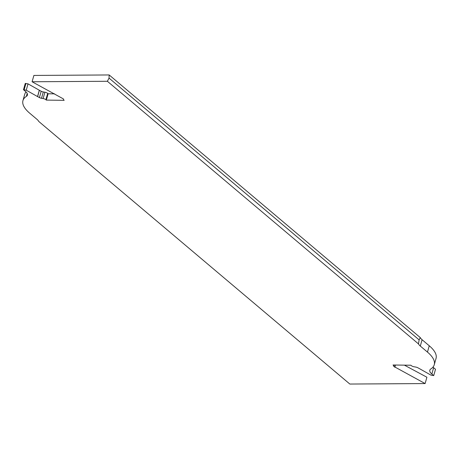 <?xml version="1.0" encoding="UTF-8"?>
<svg xmlns="http://www.w3.org/2000/svg" width="459" height="459" viewBox="0 0 459 459"><rect width="100%" height="100%" fill="white"/><g stroke="black" fill="none" stroke-linecap="round" stroke-linejoin="round"><path stroke-width="0.69" d="M38.717 121.405L349.833 384.045L425.114 383.563L393.965 366.506A2.278 0.826 15.8 0 1 393.667 365.909A2.278 0.826 15.8 0 1 393.667 365.903L393.667 365.903A2.278 0.826 -164.2 0 0 393.369 365.307L393.03 365.003L410.874 365.226L411.327 365.628A2.731 0.987 -164.2 0 0 414.093 366.781L415.711 367.057A2.731 0.987 15.8 0 1 417.799 367.751L419.606 368.72A2.278 0.826 15.8 0 1 419.681 368.766L430.972 375.141L433.095 375.468A2.249 0.815 15.8 0 1 433.721 375.605L431.844 374.016A13.655 4.946 15.8 0 1 429.808 370.229A13.655 4.946 15.8 0 1 430.835 368.961A45.516 16.495 -164.2 0 0 434.26 364.733A45.516 16.495 -164.2 0 0 427.467 352.099L420.306 346.052A13.655 4.946 15.8 0 1 418.493 343.917L107.377 81.277L109.041 78.11L109.167 74.955L33.886 75.437L32.096 81.765L63.244 98.823A2.278 0.826 15.8 0 1 63.543 99.419L63.543 99.419A2.278 0.826 -164.2 0 0 63.543 99.425A2.278 0.826 -164.2 0 0 63.841 100.022L64.18 100.32L46.336 100.102L45.883 99.701A2.731 0.987 -164.2 0 0 43.117 98.547L41.499 98.272A2.731 0.987 15.8 0 1 39.411 97.572L37.604 96.602A2.278 0.826 15.8 0 1 37.529 96.562L26.238 90.188L24.115 89.855A2.249 0.815 15.8 0 1 23.489 89.723L25.365 91.307A13.655 4.946 15.8 0 1 27.402 95.099A13.655 4.946 15.8 0 1 26.375 96.367A45.516 16.495 -164.2 0 0 22.95 100.596A45.516 16.495 -164.2 0 0 29.743 113.224L36.904 119.271A13.655 4.946 15.8 0 1 38.717 121.405M32.096 81.765L107.377 81.277M23.489 89.723L25.279 83.395A2.249 0.815 -164.2 0 0 25.905 83.532L28.028 83.859L39.319 90.234A2.278 0.826 -164.2 0 0 39.394 90.28L41.201 91.249A2.731 0.987 -164.2 0 0 43.289 91.943L44.907 92.219A2.731 0.987 15.8 0 1 47.673 93.372L48.126 93.774L54.604 93.854M48.126 93.774L46.336 100.102M28.028 83.859L26.238 90.188M22.95 100.596L24.74 94.267A45.516 16.495 15.8 0 1 26.014 91.903M109.167 74.955L420.283 337.594A13.655 4.946 -164.2 0 0 422.096 339.729L429.257 345.776A45.516 16.495 15.8 0 1 436.05 358.404L434.26 364.733M432.986 367.097A13.655 4.946 -164.2 0 0 433.635 367.693L435.511 369.277L433.721 375.605M404.396 365.146L426.904 377.235L425.114 383.563M394.878 367.32L395.52 365.037M420.283 337.594L419.113 339.867L418.493 343.917M109.041 78.11L419.113 339.867M45.883 99.701L47.673 93.372M44.907 92.219L43.117 98.547M41.499 98.272L43.289 91.943M41.201 91.249L39.411 97.572M37.604 96.602L39.394 90.28M39.319 90.234L37.529 96.562M24.115 89.855L25.905 83.532M393.965 366.506L394.384 365.02M393.455 365.008L393.369 365.307M431.844 374.016L433.635 367.693M429.257 345.776L427.467 352.099M420.306 346.052L422.096 339.729M27.19 93.475L26.375 96.367"/></g></svg>
